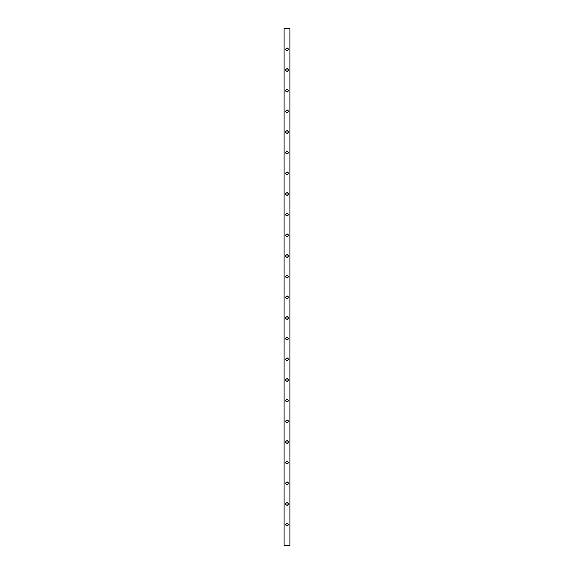 <?xml version="1.0" encoding="UTF-8"?>
<svg xmlns="http://www.w3.org/2000/svg" width="574" height="574" viewBox="0 0 574 574"><rect width="100%" height="100%" fill="white"/><g stroke="black" fill="none" stroke-linecap="round" stroke-linejoin="round"><path stroke-width="0.86" d="M287.122 47.986L287 47.979C285.213 48.905 285.213 49.823 287 50.749L287.897 50.426M288.327 48.955L287.538 48.087M287.122 68.65L287 68.643C285.213 69.569 285.213 70.487 287 71.413L287.897 71.09M288.327 69.619L287.538 68.751M287.122 89.314L287 89.307C285.213 90.233 285.213 91.151 287 92.077L287.897 91.754M288.327 90.283L287.538 89.415M287.122 109.978L287 109.971C285.213 110.897 285.213 111.815 287 112.741L287.897 112.411M288.327 110.947L287.538 110.079M287.122 130.642L287 130.635C285.213 131.561 285.213 132.479 287 133.405L287.897 133.075M288.327 131.611L287.538 130.743M287.122 151.306L287 151.299C285.213 152.225 285.213 153.143 287 154.069L287.897 153.739M288.327 152.275L287.538 151.407M287.122 171.97L287 171.963C285.213 172.889 285.213 173.807 287 174.733L287.897 174.403M288.327 172.939L287.538 172.071M287.122 192.634L287 192.627C285.213 193.553 285.213 194.471 287 195.397L287.897 195.067M288.162 193.251L287.538 192.735M287.122 213.298L287 213.291C285.213 214.217 285.213 215.135 287 216.061L287.897 215.731M288.327 214.267L287.538 213.399M287.122 233.962L287 233.955C285.213 234.881 285.213 235.799 287 236.725L287.897 236.395M288.327 234.931L287.538 234.063M287.122 254.626L287 254.619C285.213 255.545 285.213 256.463 287 257.389L287.897 257.059M288.327 255.595L287.538 254.727M287.122 275.29L287 275.283C285.213 276.209 285.213 277.127 287 278.053L287.897 277.73M288.327 276.259L287.538 275.391M287.122 295.954L287 295.947C285.213 296.873 285.213 297.791 287 298.717L287.897 298.394M288.327 296.923L287.538 296.055M287.122 316.618L287 316.611C285.213 317.537 285.213 318.455 287 319.381L287.897 319.058M288.327 317.587L287.538 316.719M287.122 337.282L287 337.275C285.213 338.201 285.213 339.119 287 340.045L287.897 339.715M288.327 338.251L287.538 337.383M287.122 357.946L287 357.939C285.213 358.865 285.213 359.783 287 360.709L287.897 360.379M288.327 358.915L287.538 358.047M287.122 378.61L287 378.603C285.213 379.529 285.213 380.447 287 381.373L287.897 381.05M288.162 379.227L287.538 378.711M287.122 399.274L287 399.267C285.213 400.193 285.213 401.111 287 402.037L287.897 401.707M288.327 400.243L287.538 399.375M287.122 419.938L287 419.931C285.213 420.857 285.213 421.775 287 422.701L287.897 422.378M288.327 420.907L287.775 420.168M287.122 440.602L287 440.595C285.213 441.521 285.213 442.439 287 443.365L287.897 443.042M288.327 441.571L287.538 440.703M287.122 461.266L287 461.259C285.213 462.185 285.213 463.103 287 464.029L287.897 463.706M288.327 462.235L287.538 461.367M287.122 481.93L287 481.923C285.213 482.849 285.213 483.767 287 484.693L287.897 484.363M288.327 482.899L287.538 482.031M287.122 502.594L287 502.587C285.213 503.513 285.213 504.431 287 505.357L287.897 505.034M288.327 503.563L287.538 502.695M287.122 523.258L287 523.251C285.213 524.177 285.213 525.095 287 526.021L287.897 525.691M287 28.7L289.899 28.7L289.899 545.3L284.101 545.3L284.101 28.7L287 28.7M287 50.749C288.787 49.823 288.787 48.905 287 47.979M287 71.413C288.787 70.487 288.787 69.569 287 68.643M287 92.077C288.787 91.151 288.787 90.233 287 89.307M287 112.741C288.787 111.815 288.787 110.897 287 109.971M287 133.405C288.787 132.479 288.787 131.561 287 130.635M287 154.069C288.787 153.143 288.787 152.225 287 151.299M287 174.733C288.787 173.807 288.787 172.889 287 171.963M287 195.397C288.787 194.471 288.787 193.553 287 192.627M287 216.061C288.787 215.135 288.787 214.217 287 213.291M287 236.725C288.787 235.799 288.787 234.881 287 233.955M287 257.389C288.787 256.463 288.787 255.545 287 254.619M287 278.053C288.787 277.127 288.787 276.209 287 275.283M287 298.717C288.787 297.791 288.787 296.873 287 295.947M287 319.381C288.787 318.455 288.787 317.537 287 316.611M287 340.045C288.787 339.119 288.787 338.201 287 337.275M287 360.709C288.787 359.783 288.787 358.865 287 357.939M287 381.373C288.787 380.447 288.787 379.529 287 378.603M287 402.037C288.787 401.111 288.787 400.193 287 399.267M287 422.701C288.787 421.775 288.787 420.857 287 419.931M287 443.365C288.787 442.439 288.787 441.521 287 440.595M287 464.029C288.787 463.103 288.787 462.185 287 461.259M287 484.693C288.787 483.767 288.787 482.849 287 481.923M287 505.357C288.787 504.431 288.787 503.513 287 502.587M287 526.021C288.787 525.095 288.787 524.177 287 523.251"/></g></svg>
